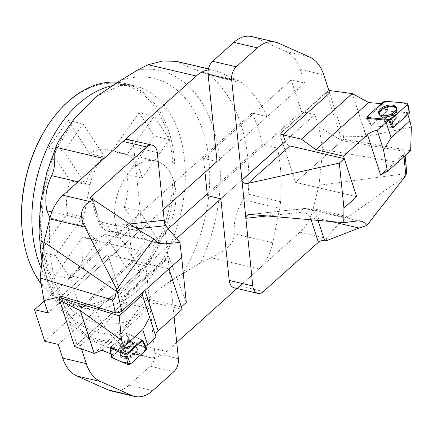 <?xml version="1.0" encoding="UTF-8"?>
<svg xmlns="http://www.w3.org/2000/svg" width="433" height="433" viewBox="0 0 433 433"><rect width="100%" height="100%" fill="white"/><g stroke="black" fill="none" stroke-linecap="round" stroke-linejoin="round"><path stroke-width="0.32" stroke-dasharray="2.17 1.62" d="M176.545 238.491L95.661 310.889A148.097 96.375 103.2 0 0 120.948 344.576A36.453 23.723 103.2 0 0 124.747 346.925L145.937 356.359A36.453 23.723 103.2 0 0 148.73 357.301A36.453 23.723 103.2 0 0 166.673 351.482L118.572 340.235L121.705 333.399L130.723 320.117C141.337 303.03 158.521 287.647 182.282 273.965L200.533 262.836L210.806 257.673L258.912 268.92A36.453 23.723 103.2 0 0 272.758 242.843L279.648 208.268A36.453 23.723 103.2 0 0 280.552 201.708A148.097 96.375 103.2 0 0 277.488 148.129L262.328 144.584A148.097 96.375 103.2 0 0 252.082 113.051L267.242 116.596A148.097 96.375 103.2 0 0 241.955 82.909A36.453 23.723 103.2 0 0 238.155 80.56L216.965 71.126A36.453 23.723 103.2 0 0 214.173 70.184A36.453 23.723 103.2 0 0 208.246 69.946M176.399 61.351L178.461 62.119C182.715 64.674 190.498 67.986 201.805 72.057L209.599 75.342L241.955 82.909M280.552 201.708L248.196 194.141L243.303 199.77C236.537 209.713 233.522 221.068 234.258 233.836C234.448 246.561 220.538 252.85 210.806 257.673M118.572 340.235L116.114 346.871L110.962 348.468L107.438 347.358L89.322 339.272L88.402 338.427L88.592 337.009L120.948 344.576M166.673 351.482L176.734 342.481M242.556 283.561L258.912 268.92M103.99 158.565A36.453 23.723 103.2 0 0 90.145 184.642L83.25 219.217A36.453 23.723 103.2 0 0 82.346 225.777A148.097 96.375 103.2 0 0 85.415 279.355L70.254 275.81A148.097 96.375 103.2 0 0 80.5 307.343L168.248 228.803M82.346 225.777L49.909 218.032M252.082 113.051L70.254 275.81M207.196 193.935L262.328 144.584M277.488 148.129L220.841 198.774M267.242 116.596L217.025 161.541L304.67 83.093L300.21 69.367L323.792 74.882M163.138 209.783L85.415 279.355M80.5 307.343L95.661 310.889M41.167 283.934A113.917 74.135 103.2 0 0 72.295 305.211A113.917 74.135 103.2 0 0 154.051 254.079A113.917 74.135 103.2 0 0 168.778 131.139A113.917 74.135 103.2 0 0 124.179 83.358A113.917 74.135 103.2 0 0 117.662 82.292M49.302 123.291A112.553 73.247 -76.8 0 1 160.161 115.692A112.553 73.247 -76.8 0 1 133.386 279.447A112.553 73.247 -76.8 0 1 27.533 256.433A112.553 73.247 -76.8 0 1 22.895 236.207M68.041 120.385L83.201 123.93L63.895 151.128L48.734 147.583L70.211 180.794L85.371 184.339A45.568 29.655 -76.8 0 1 104.678 157.141L89.517 153.591L68.041 120.385L48.734 147.583M126.414 267.708L145.721 240.51L124.244 207.299L139.404 210.844A45.568 29.655 -76.8 0 1 120.098 238.042L104.938 234.497L126.414 267.708L141.575 271.253L160.881 244.055L145.721 240.51M83.201 123.93L104.678 157.141M63.895 151.128L85.371 184.339M141.575 271.253L120.098 238.042M160.881 244.055L139.404 210.844M97.847 240.472L82.687 236.927L55.332 275.464L70.492 279.009L97.847 240.472A45.568 29.655 -76.8 0 1 82.692 217.03L67.532 213.485A45.568 29.655 -76.8 0 1 70.211 180.794M104.938 234.497A45.568 29.655 -76.8 0 1 86.849 238.415A45.568 29.655 -76.8 0 1 82.687 236.927M126.929 154.711L111.768 151.166L139.123 112.629L154.283 116.174L126.929 154.711A45.568 29.655 -76.8 0 1 140.606 172.334A45.568 29.655 -76.8 0 1 142.089 178.152L126.929 174.607A45.568 29.655 -76.8 0 1 124.244 207.299M173.449 180.014A45.568 29.655 -76.8 0 1 167.56 229.192A45.568 29.655 -76.8 0 1 134.858 249.641A45.568 29.655 -76.8 0 1 116.358 198.52A45.568 29.655 -76.8 0 1 155.609 160.903A45.568 29.655 -76.8 0 1 173.449 180.014M89.517 153.591A45.568 29.655 -76.8 0 1 107.606 149.677A45.568 29.655 -76.8 0 1 111.768 151.166M67.532 213.485L40.172 252.022L55.332 255.567L70.492 279.009M55.332 275.464L40.172 252.022M126.929 174.607L154.283 136.07L169.444 139.615L154.283 116.174M139.123 112.629L154.283 136.07M55.332 255.567L82.692 217.03M169.444 139.615L142.089 178.152M387.113 169.39L403.8 154.457L404.833 152.508L403.047 151.101L342.043 140.703L318.894 126.869L314.915 114.626L301.438 111.476L291.192 79.937L304.67 83.093M329.67 92.965L326.298 92.175L342.021 140.563M283.112 134.641L279.745 133.851L295.506 182.358L342.043 140.703M326.298 92.175L279.745 133.851M285.315 141.412A4.557 2.533 -131.8 0 0 289.888 145.91M356.651 196.658L295.506 182.358L356.651 196.663M220.846 198.817L314.915 114.626M318.894 126.869L322.753 149.515L318.959 185.346L313.205 208.619A36.453 23.723 -76.8 0 1 299.912 232.218L327.067 238.567C330.347 232.045 337.453 224.803 348.381 216.846L313.205 208.619M263.399 291.528L239.817 286.013L299.912 232.218M239.817 286.013A11.393 7.415 -76.8 0 1 234.21 287.831M406.343 168.161C406.035 165.26 405.331 163.674 404.238 163.409L322.753 149.515M405.835 175.554L348.381 216.846M318.959 185.346L406.311 173.568M291.192 79.937L203.542 158.402L216.982 161.585M203.559 158.446L204.982 172.329M325.968 240.883L327.067 238.567M309.443 56.945L285.861 51.43L254.544 37.487L278.127 43.002M251.752 36.545A36.453 23.723 -76.8 0 1 254.544 37.487M285.861 51.43A45.568 29.655 -76.8 0 1 300.21 69.367M207.38 195.673L301.438 111.476M203.542 158.402L217.02 161.552M396.298 117.256A6.268 3.237 -18 0 0 389.321 116.152A6.268 3.237 -18 0 0 384.39 121.159A6.268 3.237 -18 0 0 391.351 122.301A6.268 3.237 -18 0 0 396.309 117.289A6.268 3.237 -18 0 0 396.298 117.256A6.268 3.237 162 0 1 396.309 117.289A6.268 3.237 162 0 1 391.351 122.301A6.268 3.237 162 0 1 384.39 121.159A6.268 3.237 162 0 1 389.321 116.152A6.268 3.237 162 0 1 396.298 117.256M381.484 103.682L382.978 103.812L386.507 111.698L407.513 113.554L391.952 127.491L371.417 125.673L371.298 125.316L387.216 111.064L409.326 112.78M407.832 114.539L407.513 113.554M411.35 127.058L366.356 136.525L343.575 136.211L343.688 139.231L295.506 182.358L279.832 134.133L328.842 90.421M382.978 103.812L367.373 117.781M410.646 150.706L343.688 139.231M279.832 134.133L283.204 134.917M328.69 90.4L343.575 136.211M352.283 93.593L366.231 136.53M396.406 108.272A9.169 4.736 162 0 1 396.59 108.786A9.169 4.736 162 0 1 392.044 114.761A9.169 4.736 162 0 1 382.139 116.509A9.169 4.736 162 0 1 379.167 114.447A9.169 4.736 162 0 1 379.108 114.301A9.169 4.736 162 0 1 379.016 113.922M386.507 111.698L370.946 125.63L391.952 127.491M366.675 118.404L370.946 125.63M81.507 348.966L80.397 345.55L77.031 344.76L61.064 296.437M80.397 345.55L126.956 303.874L123.584 303.089L107.822 254.577L61.286 296.237L107.822 254.577L168.973 268.877L107.822 254.577L123.497 302.808L74.644 346.541M77.031 344.76L123.584 303.089M126.956 303.874L124.753 297.103A4.557 2.533 48.2 0 1 125.083 294.5A4.557 2.533 48.2 0 1 126.918 294.18L181.324 306.905M44.155 301.07L128.569 225.512L142.062 228.711L133.694 147.047L157.276 152.562M142.046 228.662L47.987 312.859M128.693 139.653A11.393 7.415 -76.8 0 1 133.694 147.047M186.298 302.456L168.746 256.742L168.166 255.93L168.107 258.295L164.21 220.224M124.753 297.103L168.107 258.295L174.082 316.599M178.401 358.74L154.814 353.225L145.867 265.889L132.395 262.734L128.585 225.555L142.062 228.711M152.681 390.636L129.094 385.121L150.235 366.199L173.817 371.714M58.233 344.392L145.867 265.889M154.814 353.225A11.393 7.415 -76.8 0 1 150.235 366.199M129.094 385.121A36.453 23.723 -76.8 0 1 111.151 390.939M44.756 341.242L132.395 262.734M132.406 262.782L145.883 265.932M126.349 347.585A6.268 3.237 162 0 1 120.385 346.162A6.268 3.237 162 0 1 125.343 341.15A6.268 3.237 162 0 1 132.303 342.292A6.268 3.237 162 0 1 126.349 347.585A6.268 3.237 -18 0 0 132.303 342.292A6.268 3.237 -18 0 0 125.343 341.15A6.268 3.237 -18 0 0 120.385 346.162A6.268 3.237 -18 0 0 126.349 347.585M141.927 339.981L126.68 333.432L125.976 333.594L110.761 347.212L126.328 333.28L141.927 339.981L145.201 347.114L145.786 346.589M145.84 348.154L137.321 344.495L128.081 342.027L111.541 357.252A1.808 0.936 162 0 1 111.941 356.451L127.859 342.2A1.808 0.936 162 0 1 130.533 341.577L146.489 348.43A1.808 0.936 162 0 1 146.847 348.738M129.223 358.021A9.255 4.785 162 0 1 120.358 355.731A9.255 4.785 162 0 1 129.207 348.105A9.255 4.785 162 0 1 137.948 350.01A9.255 4.785 162 0 1 129.223 358.021M110.983 354.015L112.553 354.692L110.761 347.212M112.553 354.692L128.861 340.094L145.201 347.114M101.977 350.145L154.678 302.97L182.136 309.395M155.555 335.689A11.393 5.889 -18 0 0 155.696 336.387A11.393 5.889 -18 0 0 155.994 337.042M123.497 302.808L145.05 307.847L154.678 302.97M94.134 353.425L145.05 307.847M128.872 347.114A9.169 4.736 -18 0 0 120.103 354.665A9.169 4.736 -18 0 0 130.344 356.532A9.169 4.736 -18 0 0 137.526 349.003A9.169 4.736 -18 0 0 134.555 346.941A9.169 4.736 -18 0 0 128.872 347.114M128.861 340.094L126.328 333.28M112.401 85.669A113.917 74.135 -76.8 0 1 134.544 85.777A113.917 74.135 -76.8 0 1 179.143 133.564A113.917 74.135 -76.8 0 1 164.416 256.504A113.917 74.135 -76.8 0 1 82.66 307.63A113.917 74.135 -76.8 0 1 41.184 268.222M182.282 273.965A125.581 81.723 103.2 0 0 202.92 130.972A125.581 81.723 103.2 0 0 119.6 81.041M68.041 127.194A125.581 81.723 103.2 0 0 47.403 270.181A125.581 81.723 103.2 0 0 130.723 320.117M178.461 62.119L216.965 71.126M238.155 80.56L201.805 72.057M137.851 69.913A134.495 87.526 -76.8 0 1 213.058 127.113A134.495 87.526 -76.8 0 1 200.533 262.836M272.758 242.843L234.258 233.836M107.438 347.358L145.937 356.359M124.747 346.925L88.402 338.427M121.705 333.399A134.495 87.526 -76.8 0 1 46.499 276.205A134.495 87.526 -76.8 0 1 59.018 140.481M90.145 184.642L78.021 181.811M51.917 211.889L83.25 219.217M243.303 199.77L279.648 208.268M248.196 194.141A148.097 96.375 103.2 0 0 209.599 75.342M49.99 218.21A148.097 96.375 103.2 0 0 88.592 337.009M404.011 156.649L403.8 154.457M403.047 151.101L404.238 163.409M251.243 214.422L305.081 208.549A4.557 3.372 -96.2 0 0 304.22 208.495A4.557 3.372 -96.2 0 0 301.346 212.235L267.805 215.899M357.815 220.884L305.081 208.549A22.781 14.825 -76.8 0 1 308.437 208.744A22.781 14.825 -76.8 0 1 317.357 218.302L318.028 220.365M331.202 221.539L317.357 218.302A4.557 2.354 -18 0 0 311.473 219.785M311.067 219.748A18.229 11.864 103.2 0 0 301.346 212.235M368.321 118.55L371.417 125.673M387.795 110.87L385.565 101.268M407.052 103.173L409.277 112.775M371.298 125.316L367.438 116.25M383.362 101.999L387.216 111.064M379.292 114.734A9.131 4.72 162 0 1 386.647 107.341A9.131 4.72 162 0 1 396.698 109.246A9.131 4.72 162 0 1 389.419 116.363A9.131 4.72 162 0 1 379.346 114.88A9.131 4.72 162 0 1 379.292 114.734A9.131 4.72 -18 0 0 379.346 114.88A9.131 4.72 -18 0 0 389.419 116.363A9.131 4.72 -18 0 0 396.698 109.246A9.131 4.72 -18 0 0 386.647 107.341A9.131 4.72 -18 0 0 379.292 114.734M379.546 115.005A8.969 4.633 -18 0 0 381.473 116.834A8.969 4.633 -18 0 0 396.125 112.071A8.969 4.633 -18 0 0 388.91 107.216A8.969 4.633 -18 0 0 379.546 115.005A8.969 4.633 162 0 1 388.91 107.216A8.969 4.633 162 0 1 396.125 112.071A8.969 4.633 162 0 1 381.473 116.834A8.969 4.633 162 0 1 379.546 115.005M384.066 120.157A6.268 3.237 162 0 1 384.055 120.13A6.268 3.237 162 0 1 388.986 115.124A6.268 3.237 162 0 1 395.962 116.228A6.268 3.237 162 0 1 395.973 116.255A6.268 3.237 162 0 1 391.042 121.262A6.268 3.237 162 0 1 384.066 120.157A6.268 3.237 -18 0 0 391.042 121.262A6.268 3.237 -18 0 0 395.973 116.255A6.268 3.237 -18 0 0 395.962 116.228A6.268 3.237 -18 0 0 388.986 115.124A6.268 3.237 -18 0 0 384.055 120.13A6.268 3.237 -18 0 0 384.066 120.157M352.43 93.674L366.356 136.525M168.746 256.742L126.918 294.18M136.996 228.786L111.725 231.541A4.557 3.372 83.8 0 1 108.721 226.275L129.786 223.98M157.569 242.264L111.725 231.541A22.781 14.825 -76.8 0 1 108.369 231.346A22.781 14.825 -76.8 0 1 99.449 221.788L92.218 199.532M141.12 231.536L99.449 221.788A4.557 2.354 162 0 1 97.939 220.673A4.557 2.354 162 0 1 98.903 218.476A18.229 11.864 103.2 0 0 108.721 226.275M92.792 199.667L98.903 218.476M130.533 341.577L126.68 333.432M142.636 340.284L146.489 348.43M125.976 333.594L127.859 342.2M111.941 356.451L110.058 347.845M128.725 346.687A9.131 4.72 -18 0 0 119.995 354.205A9.131 4.72 -18 0 0 130.192 356.067A9.131 4.72 -18 0 0 137.348 348.57A9.131 4.72 -18 0 0 128.725 346.687A9.131 4.72 162 0 1 137.348 348.57A9.131 4.72 162 0 1 130.192 356.067A9.131 4.72 162 0 1 119.995 354.205A9.131 4.72 162 0 1 128.725 346.687M128.623 346.454A8.969 4.633 162 0 1 135.22 346.616A8.969 4.633 162 0 1 135.237 352.83A8.969 4.633 162 0 1 124.211 356.413A8.969 4.633 162 0 1 120.569 351.38A8.969 4.633 162 0 1 128.623 346.454A8.969 4.633 -18 0 0 120.569 351.38A8.969 4.633 -18 0 0 124.211 356.413A8.969 4.633 -18 0 0 135.237 352.83A8.969 4.633 -18 0 0 135.22 346.616A8.969 4.633 -18 0 0 128.623 346.454M126.674 341.902A6.268 3.237 -18 0 0 120.72 347.196A6.268 3.237 -18 0 0 126.685 348.614A6.268 3.237 -18 0 0 132.639 343.32A6.268 3.237 -18 0 0 126.674 341.902A6.268 3.237 162 0 1 132.639 343.32A6.268 3.237 162 0 1 126.685 348.614A6.268 3.237 162 0 1 120.72 347.196A6.268 3.237 162 0 1 126.674 341.902M72.295 305.211L82.66 307.63L69.632 301.444L64.068 296.545L56.961 287.588L48.577 270.701L41.335 236.418L43.387 193.556L55.76 151.269L74.303 118.772M124.179 83.358L134.544 85.777L120.39 85.496L96.521 96.359M214.173 70.184L208.468 68.847M148.73 357.301L110.962 348.468M41.925 261.18L48.399 285.066L58.509 306.553L72.214 324.902L89.322 339.266M86.849 238.415L134.858 249.641M107.606 149.677L155.609 160.903M405.136 155.642L404.833 152.508M360.916 221.019L308.437 208.744L304.22 208.495L249.787 214.432M371.2 125.559L367.731 118.501M396.59 108.786L396.125 112.071C395.74 111.79 395.692 113.186 395.973 116.255L396.309 117.289L395.973 116.255C395.692 113.186 395.74 111.79 396.125 112.071L396.698 109.246L396.336 107.725M379.167 114.447L381.473 116.834C381.614 116.407 382.463 117.467 384.017 120.017L384.39 121.159L384.017 120.017C382.463 117.467 381.614 116.407 381.473 116.834L379.346 114.88L378.745 113.441M125.083 294.5L168.166 255.93M160.854 243.622L108.369 231.346C103.601 230.232 100.12 226.675 97.939 220.673L90.708 198.411M120.103 354.665L120.569 351.38C120.953 351.661 121.002 350.265 120.72 347.196L120.385 346.162L120.72 347.196C121.002 350.265 120.953 351.661 120.569 351.38L119.995 354.205L120.358 355.731M137.526 349.003L135.22 346.616C135.08 347.071 134.219 345.972 132.639 343.32L132.303 342.292L132.639 343.32C134.219 345.972 135.08 347.071 135.22 346.616L137.348 348.57L137.948 350.01M155.696 336.387L145.97 306.461"/><path stroke-width="0.65" d="M208.246 69.946A36.453 23.723 103.2 0 0 196.225 76.002L148.124 64.75L137.851 69.913L119.6 81.041L95.79 96.895L74.287 118.756L59.018 140.481L57.01 144.243L46.737 172.632L40.642 202.39L38.997 232.304L41.925 261.18M148.124 64.75L162.759 60.966L176.399 61.351L208.468 68.847M176.734 342.481L242.556 283.561M196.225 76.002L103.99 158.565L55.889 147.312L57.01 144.243M49.99 218.21L46.905 210.714C44.534 198.633 46.114 186.942 51.646 175.641C56.994 164.21 53.21 153.785 55.889 147.312M168.248 228.803L207.196 193.935M204.982 172.329L207.38 195.673L220.846 198.817L176.545 238.491M339.326 163.079L344.295 158.635L356.651 196.658L343.932 208.046L339.326 163.079L248.06 183.348C244.607 183.846 242.572 182.802 241.96 180.22L285.315 141.412L283.112 134.641L329.67 92.965L323.792 74.882A45.568 29.655 103.2 0 0 309.443 56.945L278.127 43.002A36.453 23.723 103.2 0 0 275.334 42.061A36.453 23.723 103.2 0 0 257.386 47.879L236.25 66.801A11.393 7.415 103.2 0 0 231.666 79.775L208.084 74.259L217.025 161.541L163.138 209.783M117.662 82.292A113.917 74.135 103.2 0 0 49.73 122.669A113.917 74.135 103.2 0 0 23.003 236.954A113.917 74.135 103.2 0 0 27.696 257.424A113.917 74.135 103.2 0 0 41.167 283.934M23.003 236.954L22.895 236.207A112.553 73.247 -76.8 0 1 49.302 123.291L49.73 122.669M318.028 220.365L324.588 240.559L325.968 240.883L359.022 228.045L366.843 225.528L364.651 222.925L361.961 221.328L357.815 220.884L343.786 222.659L249.787 214.432C247.129 214.865 245.82 216.154 245.857 218.292L252.791 285.953A11.393 7.415 103.2 0 0 257.792 293.347A11.393 7.415 103.2 0 0 263.399 291.528L318.396 242.296L311.165 220.04A18.229 11.864 103.2 0 0 311.067 219.748M366.843 225.528L405.835 175.554L406.311 173.568L406.343 168.161L405.136 155.642M409.326 112.78L409.401 113.132L393.483 127.383L391.952 127.491L388.677 120.358L386.214 122.561L391.129 137.678L383.551 149.942L387.454 171.468A11.393 5.889 -18 0 0 380.677 175.154L387.113 169.39M343.932 208.046L343.786 222.659M344.295 158.635L289.888 145.91L248.06 183.348M257.792 293.347L234.21 287.831A11.393 7.415 -76.8 0 1 229.209 280.438L252.791 285.953M207.364 195.624L220.841 198.774L229.209 280.438M231.666 79.775L245.857 218.292L267.805 215.899M324.588 240.559A4.557 2.354 -18 0 0 318.396 242.296M257.386 47.879L233.804 42.364L212.668 61.286L236.25 66.801M208.084 74.259A11.393 7.415 -76.8 0 1 212.668 61.286M233.804 42.364A36.453 23.723 -76.8 0 1 251.752 36.545L275.334 42.061M367.904 117.603L389.391 119.508A1.808 0.936 -18 0 0 391.594 118.777L407.518 104.526A1.808 0.936 -18 0 0 407.918 103.725A1.808 0.936 -18 0 0 407.052 103.173L385.565 101.268A1.808 0.936 -18 0 0 383.362 101.999L367.438 116.25A1.808 0.936 -18 0 0 367.081 117.186A1.808 0.936 -18 0 0 367.904 117.603L368.321 118.55M396.271 107.487A9.255 4.785 -18 0 0 385.922 105.863A9.255 4.785 -18 0 0 378.686 113.289A9.255 4.785 -18 0 0 378.745 113.441A9.255 4.785 -18 0 0 388.958 114.94A9.255 4.785 -18 0 0 396.336 107.725A9.255 4.785 -18 0 0 396.271 107.487M391.129 137.678L409.894 120.877L407.832 114.539M409.894 120.877L411.35 127.058L410.646 150.706L387.454 171.468M381.484 103.682L368.732 102.551L352.3 93.598L301.384 139.172L316.03 149.726L343.488 156.145L367.514 134.641A11.393 5.889 162 0 1 377.154 130.263L386.214 122.561M367.373 117.781L366.675 118.404L388.677 120.358M368.732 102.551L316.03 149.726M356.651 196.663L343.488 156.145M328.842 90.421L352.283 93.593A1.824 0.942 -18 0 0 352.3 93.598M283.204 134.917L301.384 139.172M383.551 149.942L377.154 130.263M379.016 113.922A9.169 4.736 162 0 1 386.35 106.919A9.169 4.736 162 0 1 396.406 108.272M61.064 296.437L44.009 300.616L40.15 277.97L43.944 242.139L49.698 218.865A36.453 23.723 -76.8 0 1 62.991 195.267L90.145 201.616L93.598 199.851L141.12 231.536L153.753 238.837L156.551 241.582L160.34 243.487L164.464 243.876L179.922 242.431L165.563 225.669L136.996 228.786M153.753 238.837L116.753 289.276L116.255 291.257C115.411 297.173 114.155 300.107 112.483 300.047L40.15 277.97M168.973 268.877L181.324 306.905L186.298 302.456L181.692 257.494L121.825 311.083L119.205 312.534L117.186 312.94L115.443 312.772L61.286 296.237L59.64 297.709L59.759 300.729L80.278 310.542L121.538 340.176L119.194 315.819L142.387 295.057A11.393 5.889 162 0 1 144.947 290.386L168.973 268.877L182.136 309.395L158.11 330.899A11.393 5.889 -18 0 0 155.555 335.689M181.692 257.494L179.922 242.431M44.009 300.616L47.987 312.859L34.51 309.709L44.756 341.242L58.233 344.392L62.693 358.118L86.275 363.633L81.507 348.966M129.786 223.98L164.21 220.224L157.276 152.562A11.393 7.415 103.2 0 0 152.275 145.169A11.393 7.415 103.2 0 0 146.668 146.987L123.086 141.472L62.991 195.267M123.086 141.472A11.393 7.415 -76.8 0 1 128.693 139.653L152.275 145.169M164.21 220.224L165.563 225.669M86.275 363.633A45.568 29.655 103.2 0 0 100.624 381.57L77.042 376.055L108.358 389.998L131.941 395.513L100.624 381.57M131.941 395.513A36.453 23.723 103.2 0 0 134.733 396.455A36.453 23.723 103.2 0 0 152.681 390.636L173.817 371.714A11.393 7.415 103.2 0 0 178.401 358.74L174.082 316.599M121.825 311.083L116.753 289.276L84.873 227.092L49.698 218.865M43.944 242.139L116.255 291.257M146.668 146.987L91.672 196.219L92.792 199.667M93.598 199.851L92.218 199.532A4.557 2.354 162 0 1 90.708 198.411A4.557 2.354 162 0 1 91.672 196.219M134.733 396.455L111.151 390.939A36.453 23.723 -76.8 0 1 108.358 389.998M77.042 376.055A45.568 29.655 -76.8 0 1 62.693 358.118M90.145 201.616C80.836 206.73 79.077 215.223 84.873 227.092M44.155 301.07L34.51 309.709M142.636 340.284L141.927 339.981L126.36 353.913L110.761 347.212L109.95 348.056L126.014 355.028L126.712 354.86L142.636 340.284M142.728 340.365L146.847 348.738A1.808 0.936 162 0 1 146.489 349.675L130.571 363.926A1.808 0.936 162 0 1 127.897 364.548L111.941 357.696A1.808 0.936 162 0 1 111.541 357.252L120.964 361.566L130.701 363.807L144.194 351.731L145.84 348.154M145.786 346.589L147.658 344.912L142.749 329.789L123.984 346.589L126.36 353.913M123.984 346.589L121.538 340.176M110.983 354.015L101.977 350.145L94.134 353.425A1.824 0.942 162 0 0 94.118 353.42L80.17 310.483M142.749 329.789L149.601 317.357L155.994 337.042L147.658 344.912M149.601 317.357L142.387 295.057M119.194 315.819L59.64 297.709M59.759 300.729L74.644 346.541L94.118 353.42M385.57 101.273L376.082 108.51L367.281 116.412L371.498 117.922L389.386 119.508L398.874 112.266L407.675 104.364L403.459 102.854L385.57 101.273M41.184 268.222A113.917 74.135 -76.8 0 1 43.679 156.378A113.917 74.135 -76.8 0 1 112.401 85.669M78.021 181.811L51.646 175.641M46.905 210.714L51.917 211.889M405.835 175.554L404.011 156.649M359.022 228.045L331.202 221.539M311.473 219.785A4.557 2.354 -18 0 0 311.165 220.04M392.899 127.573L389.391 119.508M409.401 113.132L407.518 104.526M391.594 118.777L393.483 127.383M367.514 134.641L380.677 175.154M115.443 312.772L112.483 300.047M164.464 243.876L157.569 242.264M126.712 354.86L130.571 363.926M146.489 349.675L142.636 340.614M110.058 348.175L111.941 357.696M127.897 364.548L126.014 355.028M94.205 353.393L80.278 310.542M158.11 330.899L144.947 290.386M96.521 96.359L95.785 96.895M367.731 118.501L367.081 117.186M409.51 112.921L407.918 103.725M109.95 348.056L111.541 357.252"/></g></svg>
